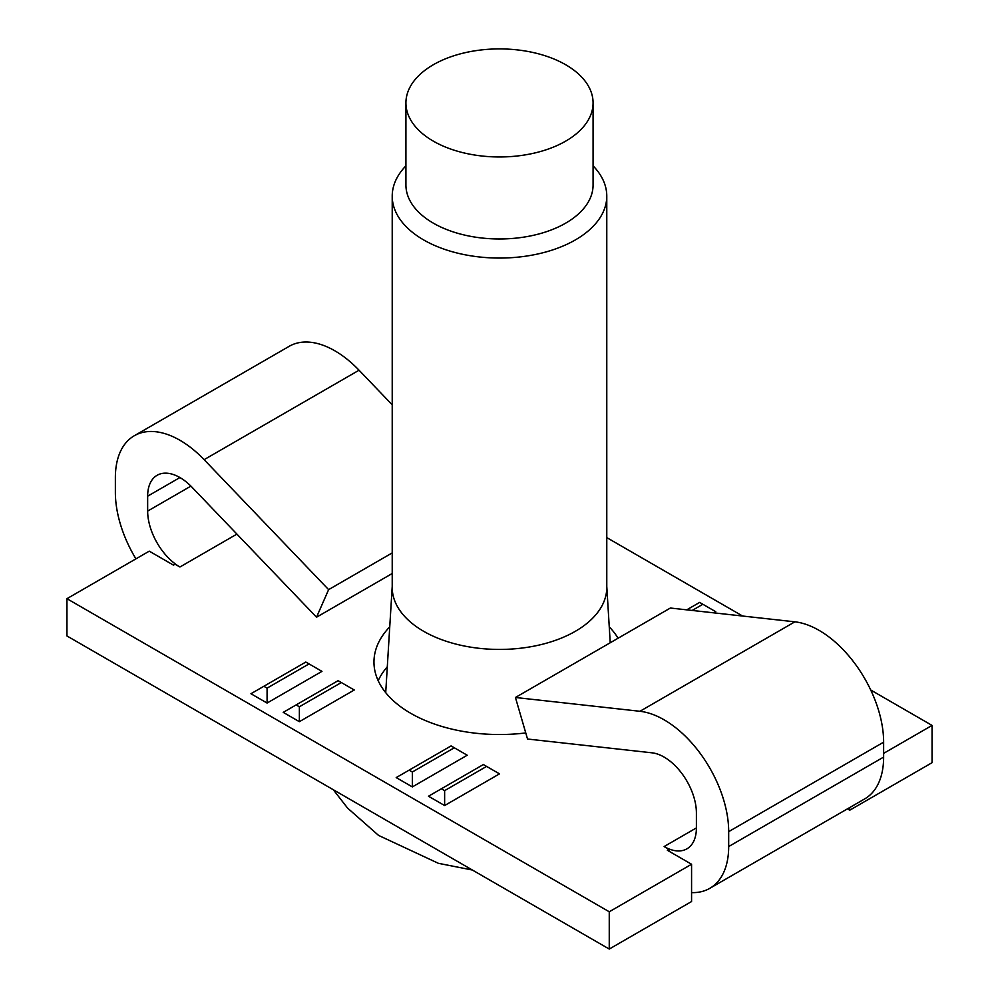 <?xml version="1.0" encoding="UTF-8"?>
<svg xmlns="http://www.w3.org/2000/svg" width="999" height="999" viewBox="0 0 999 999"><rect width="100%" height="100%" fill="white"/><g stroke="black" fill="none" stroke-linecap="round" stroke-linejoin="round"><path stroke-width="1.5" d="M405.919 165.846A107.28 61.938 0 0 0 392.22 196.129L392.22 587.499A107.28 61.938 0 0 0 423.638 631.293A107.28 61.938 0 0 0 540.559 644.717A107.28 61.938 0 0 0 606.78 587.499L606.78 196.129A107.28 61.938 0 0 0 593.081 165.846M392.22 196.129A107.28 61.938 0 0 0 423.638 239.922A107.28 61.938 0 0 0 540.559 253.346A107.28 61.938 0 0 0 606.78 196.129M405.919 102.947L405.919 184.94A93.581 54.033 0 0 0 433.329 223.152A93.581 54.033 0 0 0 535.314 234.865A93.581 54.033 0 0 0 593.081 184.94L593.081 102.947A93.581 54.033 0 0 0 565.671 64.735A93.581 54.033 0 0 0 463.686 53.022A93.581 54.033 0 0 0 405.919 102.947A93.581 54.033 0 0 0 499.5 156.968A93.581 54.033 0 0 0 593.081 102.947M883.628 753.371L932.055 725.411L870.716 689.997M742.607 616.033L606.78 537.612M135.926 558.866A91.296 52.71 -120 0 1 115.372 492.457L115.372 477.547A91.296 52.71 -120 0 1 134.278 435.751A91.296 52.71 -120 0 1 204.121 459.665L328.621 589.635L316.533 617.207L192.02 487.237A45.654 26.361 -120 0 0 157.105 475.287A45.654 26.361 -120 0 0 147.652 496.178L147.652 511.088A45.654 26.361 -120 0 0 179.932 566.995L175.087 564.21L173.476 565.134L149.263 551.161L66.945 598.688L609.253 911.775L691.57 864.247L667.357 850.274L668.968 849.35L664.123 846.553A45.654 26.361 -120 0 0 686.95 848.813A45.654 26.361 -120 0 0 696.403 827.909L696.403 812.999A45.654 26.361 -120 0 0 652.035 752.821L527.534 739.023L515.434 697.489L670.379 608.029L794.879 621.828A91.296 52.71 -120 0 1 883.628 742.182L883.628 757.092A91.296 52.71 -120 0 1 864.722 798.888L709.777 888.348A91.296 52.71 -120 0 0 728.683 846.553L728.683 831.643A91.296 52.71 -120 0 0 639.947 711.288L515.434 697.489M267.083 703.046L321.965 671.365L309.053 663.91L267.083 688.136L267.083 703.046L250.949 693.731L305.819 662.05L309.053 663.91M299.363 721.678L354.245 689.997L341.333 682.542L299.363 706.78L299.363 721.678L283.229 712.362L338.099 680.681L341.333 682.542M412.35 786.912L467.22 755.232L454.308 747.776L412.35 772.002L412.35 786.912L396.203 777.597L451.086 745.916L454.308 747.776M444.63 805.544L499.5 773.863L486.588 766.408L444.63 790.634L444.63 805.544L428.484 796.228L483.366 764.547L486.588 766.408M713.835 612.849L715.771 611.725L702.859 604.27L692.17 610.451M525.749 732.929A125.537 72.477 180 0 1 410.726 713.298A125.537 72.477 180 0 1 373.963 662.05A125.537 72.477 180 0 1 389.747 626.86M609.253 626.86A125.537 72.477 180 0 1 618.069 638.236M691.57 892.594A91.296 52.71 -120 0 0 709.777 888.348M668.968 849.35L668.968 851.21M392.22 404.82L359.053 370.204A91.296 52.71 -120 0 0 289.223 346.291L134.278 435.751M328.621 589.635L392.22 552.909M316.533 617.207L392.22 573.501M932.055 725.411L932.055 762.687L849.737 810.201L847.427 808.878M66.945 598.688L66.945 635.951L609.253 949.05L691.57 901.523L691.57 864.247M609.253 911.775L609.253 949.05M849.737 807.542L849.737 810.201M378.184 680.681A125.537 72.477 180 0 1 387.3 666.808M267.083 688.136L263.861 686.276M299.363 706.78L296.141 704.907M686.75 609.84L699.637 602.409L702.859 604.27M412.35 772.002L409.115 770.142M444.63 790.634L441.396 788.773M664.123 846.553L696.403 827.909M179.932 566.995L236.913 534.103M728.683 846.553L883.628 757.092M204.121 459.665L359.053 370.204M728.683 831.643L883.628 742.182M639.947 711.288L794.879 621.828M147.652 511.088L190.921 486.113M147.652 496.178L179.932 477.547M333.291 789.722L347.59 808.091L378.584 835.414L438.386 863.311L472.39 870.029M392.22 586.401L385.714 692.669M606.78 586.401L610.227 642.757"/></g></svg>
